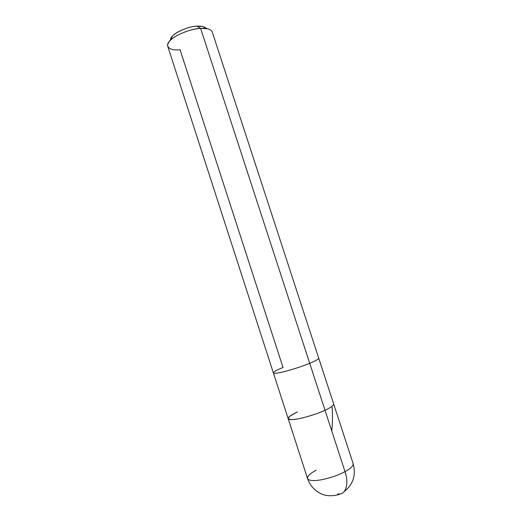 <?xml version="1.0" encoding="UTF-8"?>
<svg xmlns="http://www.w3.org/2000/svg" width="522" height="522" viewBox="0 0 522 522"><rect width="100%" height="100%" fill="white"/><g stroke="black" fill="none" stroke-linecap="round" stroke-linejoin="round"><path stroke-width="0.78" d="M297.462 411.975C287.472 416.824 285.788 419.368 292.405 419.61C298.48 419.597 316.312 414.488 325.01 410.246C316.312 414.488 298.48 419.597 292.405 419.61C285.788 419.368 287.472 416.824 297.462 411.975C291.361 414.736 288.261 416.954 288.17 418.644C288.973 420.06 293.247 419.942 300.985 418.292C310.048 416.119 318.055 413.437 325.01 410.246C330.778 407.558 333.656 405.431 333.636 403.871C333.656 405.431 330.778 407.558 325.01 410.246L345.022 471.673C350.693 468.606 353.407 465.944 353.153 463.673C353.407 465.944 350.693 468.606 345.022 471.673L309.716 363.299C315.562 360.891 318.557 359.182 318.714 358.164C318.557 359.182 315.562 360.891 309.716 363.299L200.611 28.39C206.966 27.979 210.836 29.141 212.206 31.875L353.153 463.673C356.239 475.157 353.166 484.527 343.933 491.796M337.786 493.995L340.116 493.903C346.497 493.394 348.781 481.891 345.022 471.673C348.781 481.891 346.497 493.401 340.116 493.903C337.538 495.626 327.118 496.99 321.193 493.792C314.525 490.615 309.97 485.519 307.53 478.498C308.574 480.671 313.05 481.121 320.945 479.862C330.158 478.028 338.178 475.301 345.022 471.673C338.178 475.301 330.158 478.028 320.945 479.862C313.05 481.121 308.574 480.671 307.53 478.498L273.371 372.891C273.991 373.732 278.109 373.178 285.736 371.24C294.682 368.806 302.675 366.163 309.716 363.299L325.01 410.246C318.055 413.437 310.048 416.119 300.985 418.292C293.247 419.942 288.973 420.06 288.17 418.644M316.319 470.159C310.309 473.278 307.38 476.057 307.53 478.498M202.549 26.459L205.577 27.849C203.802 26.452 200.944 25.885 196.996 26.159L202.549 26.459L207.534 28.749L200.611 28.39L196.996 26.159C185.825 26.55 169.011 35.457 170.701 40.011M170.753 39.163L172.384 36.259C175.477 31.973 189.238 26.283 196.996 26.159L200.611 28.39C190.882 28.566 173.519 35.731 169.689 41.042C164.176 46.471 170.172 50.999 180.064 49.76L283.041 367.488C276.875 369.974 273.652 371.775 273.371 372.891L167.751 46.321C167.066 43.143 170.12 39.568 176.919 35.594C185.088 31.366 192.99 28.964 200.611 28.39L309.716 363.299C302.675 366.163 294.682 368.806 285.736 371.24C278.109 373.178 273.991 373.732 273.371 372.891M331.764 430.97C332.625 422.618 332.723 414.501 332.044 406.599M169.689 41.042L172.384 36.259"/></g></svg>
